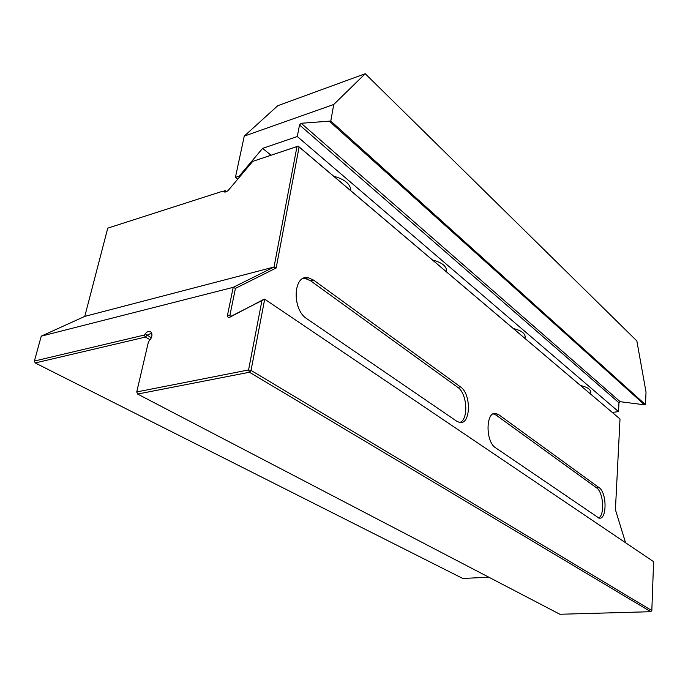 <?xml version="1.0" encoding="UTF-8"?>
<svg xmlns="http://www.w3.org/2000/svg" width="688" height="688" viewBox="0 0 688 688"><rect width="100%" height="100%" fill="white"/><g stroke="black" fill="none" stroke-linecap="round" stroke-linejoin="round"><path stroke-width="1.03" d="M84.779 316.385L41.246 336.157L34.4 361.037L144.162 335.09L145.254 333.809C150.311 327.54 154.886 334.42 149.563 340.422L148.462 341.721L136.74 391.936L248.566 369.946L261.99 300.295L230.041 317.116C228.184 317.796 227.358 317.073 227.547 314.958L233.206 287.343L274.03 267.03L296.992 146.561L252.745 161.37L228.743 189.819C226.627 192.047 224.881 192.606 223.497 191.505L223.118 191.075L107.758 228.141L84.779 316.385L274.03 267.03L276.146 268.028L235.425 288.392L229.912 315.396L230.377 316.6L264.699 299.185L251.043 370.393L651.828 610.583L653.6 561.657L264.699 299.185M41.246 336.157L233.206 287.343L235.425 288.392M252.745 161.37L298.196 146.123L620.017 419.001L299.108 146.991L276.146 268.028M137.6 394.052L559.886 614.264L650.762 611.701L249.434 372.242L137.6 394.052L136.74 391.936L137.6 394.052M313.565 280.093L308.31 277.78C293.148 274.03 291.695 309.54 306.839 318.742L456.677 421.185L459.524 422.415C470.833 425.253 471.564 394 460.496 386.905L313.565 280.093L310.641 280.816L457.761 387.344C467.204 393.39 468.812 419.456 459.851 422.466M495.575 447.785L598.981 518.098C607.04 520.317 607.057 492.634 599.085 487.646L498.757 414.709L496.074 413.505C485.754 410.616 485.186 441.619 495.575 447.785M625.581 542.746L615.416 509.705L620.017 419.001M226.283 191.548L224.821 190.456L226.739 191.531M107.758 228.141L223.118 191.075M151.953 335.159L150.655 333.499L146.948 335.297L145.443 337.077L35.208 362.946L462.826 578.488L488.764 577.172M150.096 339.743L145.443 337.077L144.162 335.09M251.043 370.393L249.434 372.242L248.566 369.946L251.043 370.393M261.99 300.295L264.209 299.091M651.828 610.583L650.762 611.701M296.992 146.561L299.108 146.991L298.196 146.123L296.992 146.561M35.208 362.946L34.4 361.037L35.208 362.946M493.27 413.866L496.082 415.096L596.608 487.887C603.462 492.135 604.984 515.338 598.543 517.978M303.331 278.399L305.377 278.502L310.641 280.816M271.003 155.221L262.61 148.367L239.192 176.137L235.442 177.366L244.249 136.112L277.797 105.703L365.233 73.736L333.74 104.481L330.79 121.045L301.172 123.272L299.512 124.958L297.293 136.534L262.61 148.367M239.854 176.653L239.192 176.137M350.708 190.636L350.76 189.518C349.814 183.524 344.12 179.086 333.671 176.197M446.435 271.554L446.598 270.221C445.936 265.688 441.266 262.291 432.58 260.047M525.107 337.249L525.176 336.544C524.695 333.018 520.764 330.352 513.377 328.529M590.734 392.349L590.751 391.997C590.399 389.184 587.019 387.034 580.612 385.529M330.79 121.045L645.499 404.682L646.023 392.048L636.856 340.947L365.233 73.736M645.499 404.682L644.527 404.819L329.595 121.458M644.527 404.819L620.198 401.697L618.968 402.772L618.512 411.613L297.293 136.534M618.512 411.613L612.372 412.447M237.756 179.138L235.442 177.366M333.74 104.481L244.249 136.112M231.4 316.351L227.547 314.958M225.81 191.427L223.497 191.505M151.231 337.765L145.254 333.809M230.041 317.116L231.159 316.48M498.757 414.709L496.082 415.096M599.085 487.646L596.608 487.887M460.496 386.905L457.761 387.344M620.198 401.697L301.172 123.272M618.968 402.772L299.512 124.958M151.988 334.273L150.655 333.499M493.399 413.892L496.074 413.505M305.377 278.502L308.31 277.78M350.76 189.518L350.596 190.542M446.598 270.221L446.409 271.76M525.176 336.544L525.004 338.393M590.751 391.997L590.631 394.018"/></g></svg>
